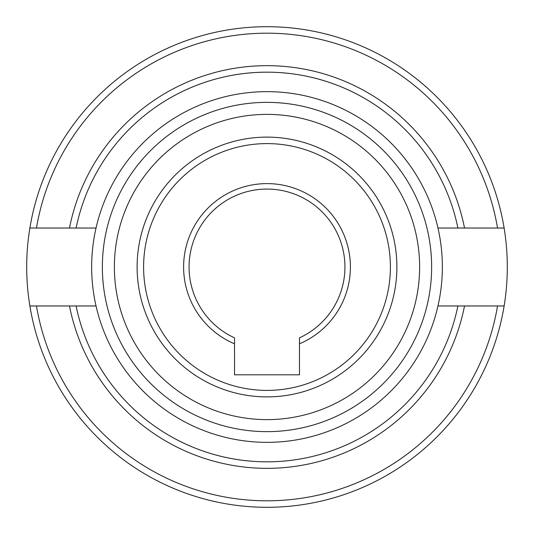 <?xml version="1.0" encoding="UTF-8"?>
<svg xmlns="http://www.w3.org/2000/svg" width="534" height="534" viewBox="0 0 534 534"><rect width="100%" height="100%" fill="white"/><g stroke="black" fill="none" stroke-linecap="round" stroke-linejoin="round"><path stroke-width="0.8" d="M137.111 267A129.889 129.889 0 0 0 267 396.889A129.889 129.889 0 0 0 396.889 267A129.889 129.889 0 0 0 267 137.111A129.889 129.889 0 0 0 137.111 267A129.889 129.889 0 0 1 267 137.111A129.889 129.889 0 0 1 396.889 267M267 419.624A152.624 152.624 0 0 0 419.624 267A152.624 152.624 0 0 0 267 114.376A152.624 152.624 0 0 0 114.376 267A152.624 152.624 0 0 0 267 419.624M267 431.639A164.639 164.639 0 0 0 431.639 267A164.639 164.639 0 0 0 267 102.361A164.639 164.639 0 0 0 102.361 267A164.639 164.639 0 0 0 267 431.639M96.033 305.969A175.352 175.352 0 0 0 437.967 305.969A175.352 175.352 0 0 0 267 91.648A175.352 175.352 0 0 0 96.033 305.969L29.877 305.969A240.3 240.3 0 0 1 29.877 228.031L36.459 228.031L29.877 228.031A240.3 240.3 0 0 1 267 26.7A240.3 240.3 0 0 0 29.877 228.031M299.474 343.809L299.474 337.848A77.937 77.937 0 0 0 267 189.063A77.937 77.937 0 0 0 234.526 337.848L234.526 343.809A83.391 83.391 0 0 1 267 183.609A83.391 83.391 0 0 1 299.474 343.809L299.474 374.808L234.526 374.808L234.526 343.809M437.967 228.031L504.123 228.031A240.3 240.3 0 0 1 504.123 305.969L497.541 305.969L504.123 305.969A240.3 240.3 0 0 1 267 507.3A240.3 240.3 0 0 0 504.123 305.969M504.123 228.031A240.3 240.3 0 0 0 267 26.7A240.3 240.3 0 0 1 504.123 228.031L497.541 228.031A233.812 233.812 0 0 0 36.459 228.031L96.033 228.031M69.48 305.969A201.325 201.325 0 0 0 464.52 305.969L497.541 305.969A233.812 233.812 0 0 1 36.459 305.969L29.877 305.969A240.3 240.3 0 0 0 267 507.3A240.3 240.3 0 0 1 29.877 305.969M267 72.163A194.837 194.837 0 0 0 76.102 228.031A194.837 194.837 0 0 1 457.898 228.031M464.52 305.969L437.967 305.969M267 461.837A194.837 194.837 0 0 1 76.102 305.969A194.837 194.837 0 0 0 457.898 305.969M267 390.401A123.401 123.401 0 0 0 390.401 267A123.401 123.401 0 0 0 267 143.599A123.401 123.401 0 0 0 143.599 267A123.401 123.401 0 0 0 267 390.401M464.52 228.031A201.325 201.325 0 0 0 69.48 228.031"/></g></svg>

